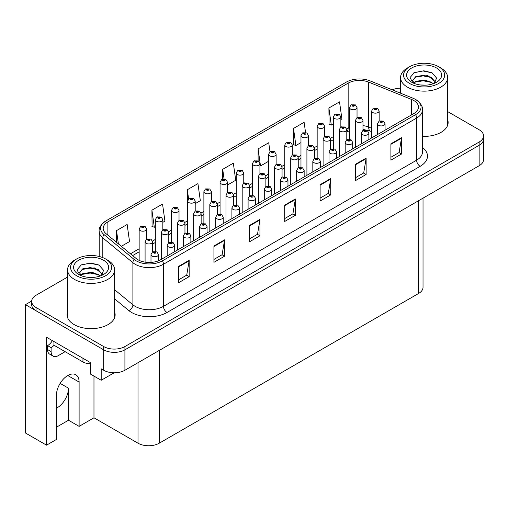 <?xml version="1.0" encoding="UTF-8"?>
<svg xmlns="http://www.w3.org/2000/svg" width="509" height="509" viewBox="0 0 509 509"><rect width="100%" height="100%" fill="white"/><g stroke="black" fill="none" stroke-linecap="round" stroke-linejoin="round"><path stroke-width="0.76" d="M423.024 198.141L423.024 287.324A15.016 8.672 180 0 1 418.627 293.458L159.247 443.205A15.016 8.672 180 0 1 138.009 443.205L93.974 417.787L79.111 426.37L79.111 382.062A16.021 9.251 120 0 0 75.79 374.732A16.021 9.251 120 0 0 67.786 375.527A16.021 9.251 120 0 0 56.454 395.143L56.454 439.445L46.548 445.171L25.45 432.994L25.45 304.656L103.677 349.817A15.016 8.672 0 0 0 124.915 349.817L479.154 145.3A15.016 8.672 0 0 0 483.55 139.167A15.016 8.672 0 0 1 479.154 145.3L124.915 349.817A15.016 8.672 0 0 1 103.677 349.817L36.069 310.783A15.016 8.672 0 0 1 31.673 304.656L31.673 301.385A15.016 8.672 0 0 0 36.069 307.512L103.677 346.546A15.016 8.672 0 0 0 124.915 346.546L479.154 142.03A15.016 8.672 0 0 0 483.55 135.897A15.016 8.672 0 0 0 479.154 129.77L447.64 111.573M56.454 408.199A16.021 9.251 120 0 0 57.167 407.811A16.021 9.251 120 0 0 68.492 388.195L60.138 383.372M46.548 445.171L46.548 337.27L90.367 362.567L90.367 374.013L101.196 380.268L101.196 368.821L103.677 370.253A15.016 8.672 0 0 0 124.915 370.253L479.154 165.737A15.016 8.672 0 0 0 483.55 159.603L483.55 135.897M114.143 372.792L101.196 380.268M31.679 301.054L25.45 304.656M93.974 417.787L93.974 376.094M56.454 427.185L68.492 420.237L79.111 426.37M79.111 382.062L68.632 376.017A16.021 9.251 120 0 0 68.6 375.088M68.492 420.237L68.492 388.195M67.582 311.953A24.025 13.87 0 0 0 67.08 314.772A24.025 13.87 0 0 0 74.117 324.577A24.025 13.87 0 0 0 100.305 327.586A24.025 13.87 0 0 0 115.136 314.772A24.025 13.87 0 0 0 114.633 311.953M67.582 315.224A24.025 13.87 0 0 0 67.252 316.407M413.779 100.521A16.021 9.251 180 0 1 418.468 107.062A16.021 9.251 180 0 1 413.779 113.602L160.628 259.755A16.021 9.251 180 0 1 136.177 258.521L106.088 233.714A16.021 9.251 180 0 1 103.193 228.407A16.021 9.251 180 0 1 107.883 221.867L348.156 83.152A16.021 9.251 180 0 1 368.669 82.114L411.635 99.484A16.021 9.251 180 0 1 413.779 100.521M415.599 99.471A18.591 10.734 0 0 0 413.111 98.269L370.145 80.899A18.591 10.734 0 0 0 346.336 82.102L106.063 220.817A18.591 10.734 0 0 0 105.808 220.97A18.591 10.734 0 0 0 103.982 234.566L134.071 259.374A18.591 10.734 0 0 0 162.447 260.805L415.599 114.652A18.591 10.734 0 0 0 415.853 99.624A18.591 10.734 0 0 0 415.599 99.471M178.538 266.417L178.538 282.769L189.157 276.635L189.157 260.29L178.538 266.417M178.538 279.867L186.714 275.146L189.113 260.831A4.002 2.31 -120 0 0 189.157 260.29M186.644 275.184L189.157 276.635M213.933 245.981L213.933 262.332L224.552 256.199L224.552 239.854L213.933 245.981M213.933 259.431L222.109 254.71L224.507 240.394A4.002 2.31 -120 0 0 224.552 239.854M222.039 254.748L224.552 256.199M249.327 225.551L249.327 241.896L259.946 235.769L259.946 219.417L249.327 225.551M249.327 238.995L257.503 234.274L259.902 219.958A4.002 2.31 -120 0 0 259.946 219.417M257.433 234.318L259.946 235.769M390.912 143.805L390.912 160.157L401.531 154.023L401.531 137.678L390.912 143.805M390.912 157.256L399.088 152.535L401.486 138.219A4.002 2.31 -120 0 0 401.531 137.678M399.018 152.573L401.531 154.023M355.517 164.242L355.517 180.593L366.13 174.46L366.13 158.108L355.517 164.242M355.517 177.692L363.693 172.965L366.092 158.655A4.002 2.31 -120 0 0 366.13 158.108M363.623 173.009L366.13 174.46M320.116 184.678L320.116 201.023L330.735 194.896L330.735 178.544L320.116 184.678M320.116 198.122L328.299 193.401L330.697 179.092A4.002 2.31 -120 0 0 330.735 178.544M328.229 193.445L330.735 194.896M284.722 205.114L284.722 221.46L295.341 215.332L295.341 198.981L284.722 205.114M284.722 218.558L292.904 213.837L295.296 199.522A4.002 2.31 -120 0 0 295.341 198.981M292.828 213.882L295.341 215.332M422.47 136.355A24.025 13.87 0 0 0 448.136 122.51A24.025 13.87 0 0 0 447.64 119.698M400.583 88.197A15.016 8.672 0 0 0 392.191 89.813M67.582 277.061L36.069 295.252A15.016 8.672 0 0 0 31.673 301.385M162.835 222.344L164.935 221.129L162.536 204.052L151.917 210.179L152.089 226.429M121.352 246.292L129.54 241.565L127.142 224.488L116.523 230.615L116.523 242.316M269.993 151.765L268.727 142.743L258.108 148.876L258.108 160.844M305.546 132.455L304.121 122.306L293.502 128.44L293.674 144.69M340.852 119.57L341.914 118.953L339.516 101.87L328.897 108.003L329.069 124.253M195.202 203.657L200.33 200.699L197.931 183.615L187.312 189.742L187.484 205.992M227.568 184.971L235.724 180.262L233.326 163.179L222.713 169.312L222.713 179.232M222.713 169.312L224.087 179.104M258.108 148.876L260.5 165.953L268.606 161.277M260.5 165.953L259.934 165.743M293.502 128.44L295.901 145.523L300.972 142.59M295.901 145.523L293.502 144.626M328.897 108.003L331.295 125.087L333.338 123.903M331.295 125.087L328.897 124.19M187.694 206.075L187.312 205.929M187.312 189.742L188.597 198.879M151.917 210.179L154.316 227.262L155.328 226.677M154.316 227.262L151.917 226.365M116.523 230.615L118.381 243.849M114.97 316.407A24.025 13.87 0 0 0 114.633 315.224M447.971 124.145A24.025 13.87 0 0 0 447.64 122.968M357.032 117.687L357.032 107.577A3.754 2.17 180 0 1 354.716 109.581A3.754 2.17 180 0 1 350.625 109.111A3.754 2.17 180 0 1 349.524 107.577L351.019 104.975A2.5 1.508 57.8 0 1 352.355 105.045A1.253 0.725 0 0 0 352.393 106.044A1.253 0.725 0 0 0 354.162 106.044A1.253 0.725 0 0 0 354.162 105.026A1.253 0.725 0 0 0 352.432 105L353.78 105.535L352.922 105.738L352.941 105.318M352.432 105A2.5 1.381 -117.9 0 0 351.261 104.835A2.5 1.381 -117.9 0 0 351.153 104.905M352.909 105.732L352.355 105.045M352.922 105.738L352.909 105.338M379.154 121.104L379.154 110.987A3.754 2.17 180 0 1 376.838 112.992A3.754 2.17 180 0 1 372.747 112.521A3.754 2.17 180 0 1 371.646 110.987L373.142 108.385A2.5 1.508 57.8 0 1 374.478 108.462A1.253 0.725 0 0 0 374.516 109.46A1.253 0.725 0 0 0 376.285 109.46A1.253 0.725 0 0 0 376.285 108.436A1.253 0.725 0 0 0 374.554 108.417L375.903 108.945L375.044 109.149L374.478 108.462M375.063 109.161L375.063 108.735M374.554 108.417A2.5 1.381 -117.9 0 0 373.383 108.245A2.5 1.381 -117.9 0 0 373.275 108.315M375.044 109.149L375.031 108.754M385.065 130.177L385.065 123.763A3.754 2.17 180 0 1 382.749 125.768A3.754 2.17 180 0 1 378.658 125.297A3.754 2.17 180 0 1 377.557 123.763L379.052 121.155A2.5 1.508 57.8 0 1 380.388 121.231A1.253 0.725 0 0 0 380.427 122.23A1.253 0.725 0 0 0 382.195 122.23A1.253 0.725 0 0 0 382.195 121.206A1.253 0.725 0 0 0 380.465 121.187L381.814 121.721L380.955 121.925L380.388 121.231M380.974 121.931L380.974 121.505M380.465 121.187A2.5 1.381 -117.9 0 0 379.294 121.015A2.5 1.381 -117.9 0 0 379.186 121.091M380.942 121.912L380.942 121.524M340.852 127.027L340.852 116.924A3.754 2.17 180 0 1 338.53 118.921A3.754 2.17 180 0 1 334.438 118.451A3.754 2.17 180 0 1 333.338 116.924L334.839 114.315A2.5 1.508 57.8 0 1 336.169 114.391A1.253 0.725 0 0 0 336.207 115.39A1.253 0.725 0 0 0 337.982 115.39A1.253 0.725 0 0 0 337.982 114.366A1.253 0.725 0 0 0 336.252 114.347L337.594 114.875L336.742 115.079L336.169 114.391M336.754 115.091L336.754 114.665M336.252 114.347A2.5 1.381 -117.9 0 0 335.081 114.175A2.5 1.381 -117.9 0 0 334.967 114.245M336.742 115.079L336.723 114.684M324.666 136.374L324.666 126.264A3.754 2.17 180 0 1 322.35 128.268A3.754 2.17 180 0 1 318.259 127.797A3.754 2.17 180 0 1 317.158 126.264L318.653 123.655A2.5 1.508 57.8 0 1 319.989 123.732A1.253 0.725 0 0 0 320.027 124.73A1.253 0.725 0 0 0 321.796 124.73A1.253 0.725 0 0 0 321.796 123.706A1.253 0.725 0 0 0 320.066 123.687L321.414 124.221L320.555 124.425L319.989 123.732M320.575 124.431L320.575 124.005M320.066 123.687A2.5 1.381 -117.9 0 0 318.895 123.522A2.5 1.381 -117.9 0 0 318.787 123.592M320.555 124.425L320.543 124.024M308.486 145.714L308.486 135.604A3.754 2.17 180 0 1 306.163 137.608A3.754 2.17 180 0 1 302.072 137.137A3.754 2.17 180 0 1 300.972 135.604L302.473 133.002A2.5 1.508 57.8 0 1 303.809 133.078A1.253 0.725 0 0 0 303.841 134.077A1.253 0.725 0 0 0 305.616 134.077A1.253 0.725 0 0 0 305.616 133.053A1.253 0.725 0 0 0 303.886 133.034L305.082 133.358L304.376 133.765L304.388 133.352M303.886 133.034A2.5 1.381 -117.9 0 0 302.715 132.862A2.5 1.381 -117.9 0 0 302.601 132.932M304.363 133.759L303.809 133.078M304.376 133.765L304.363 133.371M292.3 155.06L292.3 144.95A3.754 2.17 180 0 1 289.984 146.955A3.754 2.17 180 0 1 285.893 146.484A3.754 2.17 180 0 1 284.792 144.95L286.287 142.342A2.5 1.508 57.8 0 1 287.623 142.418A1.253 0.725 0 0 0 287.661 143.417A1.253 0.725 0 0 0 289.43 143.417A1.253 0.725 0 0 0 289.43 142.393A1.253 0.725 0 0 0 287.7 142.374L289.048 142.908L288.189 143.112L287.623 142.418M288.209 143.118L288.209 142.692M287.7 142.374A2.5 1.381 -117.9 0 0 286.529 142.202A2.5 1.381 -117.9 0 0 286.421 142.278M288.177 143.099L288.177 142.711M362.974 130.444L362.974 120.334A3.754 2.17 180 0 1 360.652 122.338A3.754 2.17 180 0 1 356.561 121.867A3.754 2.17 180 0 1 355.46 120.334L356.962 117.725A2.5 1.508 57.8 0 1 358.291 117.802A1.253 0.725 0 0 0 358.33 118.801A1.253 0.725 0 0 0 360.105 118.801A1.253 0.725 0 0 0 360.105 117.776A1.253 0.725 0 0 0 358.374 117.757L359.717 118.292L358.864 118.495L358.877 118.075M358.374 117.757A2.5 1.381 -117.9 0 0 357.203 117.585A2.5 1.381 -117.9 0 0 357.089 117.662M358.845 118.482L358.291 117.802M358.864 118.495L358.845 118.094M346.788 139.79L346.788 129.674A3.754 2.17 180 0 1 344.472 131.678A3.754 2.17 180 0 1 340.381 131.207A3.754 2.17 180 0 1 339.28 129.674L340.776 127.072A2.5 1.508 57.8 0 1 342.112 127.142A1.253 0.725 0 0 0 342.15 128.141A1.253 0.725 0 0 0 343.919 128.141A1.253 0.725 0 0 0 343.919 127.123A1.253 0.725 0 0 0 342.188 127.097L343.537 127.632L342.678 127.835L342.112 127.142M342.697 127.848L342.697 127.422M342.188 127.097A2.5 1.381 -117.9 0 0 341.017 126.932A2.5 1.381 -117.9 0 0 340.909 127.002M342.665 127.829L342.665 127.435M330.608 149.131L330.608 139.021A3.754 2.17 180 0 1 328.286 141.025A3.754 2.17 180 0 1 324.195 140.554A3.754 2.17 180 0 1 323.094 139.021L324.596 136.412A2.5 1.508 57.8 0 1 325.925 136.488A1.253 0.725 0 0 0 325.964 137.487A1.253 0.725 0 0 0 327.739 137.487A1.253 0.725 0 0 0 327.739 136.463A1.253 0.725 0 0 0 326.008 136.444L327.351 136.978L326.498 137.182L325.925 136.488M326.511 137.188L326.511 136.762M326.008 136.444A2.5 1.381 -117.9 0 0 324.837 136.272A2.5 1.381 -117.9 0 0 324.723 136.348M326.498 137.182L326.479 136.781M314.422 158.477L314.422 148.361A3.754 2.17 180 0 1 312.106 150.365A3.754 2.17 180 0 1 308.015 149.894A3.754 2.17 180 0 1 306.914 148.361L308.409 145.759A2.5 1.508 57.8 0 1 309.746 145.828A1.253 0.725 0 0 0 309.784 146.827A1.253 0.725 0 0 0 311.553 146.827A1.253 0.725 0 0 0 311.553 145.809A1.253 0.725 0 0 0 309.822 145.784L311.171 146.318L310.312 146.522L309.746 145.828M310.331 146.535L310.331 146.108M309.822 145.784A2.5 1.381 -117.9 0 0 308.651 145.619A2.5 1.381 -117.9 0 0 308.543 145.689M310.312 146.522L310.299 146.121M368.885 139.523L368.885 133.103A3.754 2.17 180 0 1 366.563 135.108A3.754 2.17 180 0 1 362.472 134.637A3.754 2.17 180 0 1 361.371 133.103L362.872 130.501A2.5 1.508 57.8 0 1 364.202 130.571A1.253 0.725 0 0 0 364.24 131.57A1.253 0.725 0 0 0 366.016 131.57A1.253 0.725 0 0 0 366.016 130.552A1.253 0.725 0 0 0 364.285 130.527L365.627 131.061L364.775 131.265L364.202 130.571M364.788 131.277L364.788 130.851M364.285 130.527A2.5 1.381 -117.9 0 0 363.114 130.361A2.5 1.381 -117.9 0 0 363 130.431M364.775 131.265L364.762 130.864M352.699 148.863L352.699 142.45A3.754 2.17 180 0 1 350.383 144.454A3.754 2.17 180 0 1 346.292 143.983A3.754 2.17 180 0 1 345.191 142.45L346.686 139.841A2.5 1.508 57.8 0 1 348.022 139.918A1.253 0.725 0 0 0 348.061 140.917A1.253 0.725 0 0 0 349.829 140.917A1.253 0.725 0 0 0 349.829 139.892A1.253 0.725 0 0 0 348.099 139.873L349.448 140.408L348.589 140.611L348.608 140.191M348.099 139.873A2.5 1.381 -117.9 0 0 346.928 139.701A2.5 1.381 -117.9 0 0 346.82 139.778M348.576 140.599L348.022 139.918M348.589 140.611L348.576 140.21M336.519 158.21L336.519 151.79A3.754 2.17 180 0 1 334.197 153.794A3.754 2.17 180 0 1 330.106 153.324A3.754 2.17 180 0 1 329.005 151.79L330.506 149.188A2.5 1.508 57.8 0 1 331.843 149.258A1.253 0.725 0 0 0 331.874 150.257A1.253 0.725 0 0 0 333.649 150.257A1.253 0.725 0 0 0 333.649 149.239A1.253 0.725 0 0 0 331.919 149.213L333.261 149.748L332.409 149.951L331.843 149.258M331.919 149.213A2.5 1.381 -117.9 0 0 330.748 149.048A2.5 1.381 -117.9 0 0 330.634 149.118M332.396 149.945L332.396 149.551L332.409 149.951M320.333 167.55L320.333 161.137A3.754 2.17 180 0 1 318.017 163.134A3.754 2.17 180 0 1 313.926 162.67A3.754 2.17 180 0 1 312.825 161.137L314.32 158.528A2.5 1.508 57.8 0 1 315.656 158.604A1.253 0.725 0 0 0 315.695 159.603A1.253 0.725 0 0 0 317.463 159.603A1.253 0.725 0 0 0 317.463 158.579A1.253 0.725 0 0 0 315.733 158.56L317.082 159.094L316.223 159.298L315.656 158.604M316.242 159.304L316.242 158.878M315.733 158.56A2.5 1.381 -117.9 0 0 314.562 158.388A2.5 1.381 -117.9 0 0 314.454 158.458M316.223 159.298L316.21 158.897M426.389 85.13L420.23 84.965M421.974 85.143L424.621 85.213M433.617 83.597L425.18 80.04L415.974 81.275L413.664 82.903M433.363 83.692L430.862 82.025L423.202 80.231L415.675 81.752M435.545 82.032L427.884 75.663L415.968 76.363L412.602 80.454L414.269 83.47M412.602 80.607L415.974 76.694L423.24 75.319L430.932 77.152L435.488 82.102M413.823 83.069L415.796 81.688M440.749 67.951L438.624 66.724A20.525 11.847 180 0 1 438.624 83.482A20.525 11.847 180 0 1 409.599 83.482A20.525 11.847 180 0 1 409.599 66.724A20.525 11.847 180 0 1 438.624 66.724L440.749 67.951A23.529 13.584 180 0 1 447.64 77.553A23.529 13.584 180 0 1 440.749 87.16A23.529 13.584 180 0 1 407.474 87.16A23.529 13.584 180 0 1 400.583 77.553A23.529 13.584 180 0 1 407.474 67.951L409.599 66.724M411.724 67.951A17.522 10.116 180 0 1 436.499 67.951A17.522 10.116 180 0 1 436.499 82.254A17.522 10.116 180 0 1 411.724 82.254A17.522 10.116 180 0 1 411.724 67.951M434.292 83.336L436.62 78.074L431.925 72.755L423.825 70.783L414.32 72.615L410.019 77.578L412.92 82.884M431.747 77.603L423.144 75.879L414.969 77.253M432.141 72.87L423.049 70.974L414.11 72.723M431.727 82.496L423.17 80.785L414.956 82.165M93.382 277.386L87.224 277.22M88.973 277.399L91.62 277.469M100.617 275.853L92.18 272.296L82.967 273.53L80.664 275.159M100.362 275.948L97.862 274.281L90.201 272.487L82.668 274.007M102.544 274.294L94.884 267.919L82.967 268.625L79.595 272.709L81.262 275.725M79.601 272.862L82.77 269.051L90.239 267.581L97.932 269.407L102.487 274.364M80.823 275.324L82.789 273.944M107.743 260.207L105.624 258.979A20.525 11.847 180 0 1 105.624 275.738A20.525 11.847 180 0 1 76.598 275.738A20.525 11.847 180 0 1 76.598 258.979A20.525 11.847 180 0 1 105.624 258.979L107.743 260.207A23.529 13.584 180 0 1 114.633 269.808A23.529 13.584 180 0 1 107.743 279.416A23.529 13.584 180 0 1 74.473 279.416A23.529 13.584 180 0 1 67.582 269.808A23.529 13.584 180 0 1 74.473 260.207L76.598 258.979M78.723 260.207A17.522 10.116 180 0 1 103.499 260.207A17.522 10.116 180 0 1 103.499 274.51A17.522 10.116 180 0 1 78.723 274.51A17.522 10.116 180 0 1 78.723 260.207M101.285 275.592L103.62 270.33L98.924 265.011L90.818 263.038L81.319 264.871L77.018 269.84L79.919 275.14M98.746 269.859L90.138 268.141L81.962 269.509M99.14 265.125L90.042 263.229L81.103 264.979M98.727 274.758L90.169 273.047L81.955 274.421M65.127 351.674L58.191 355.683A10.015 5.777 -60 0 1 53.184 356.179A10.015 5.777 -60 0 1 51.11 351.598L51.11 347.672L47.572 345.63A10.015 5.777 120 0 0 52.395 340.648M54.024 345.267A10.015 5.777 -60 0 1 51.11 347.672M53.184 356.179L49.647 354.137A10.015 5.777 -60 0 1 47.572 349.549L47.572 345.63M82.967 358.298L82.967 361.975A10.015 5.777 0 0 0 90.367 363.668M53.941 341.539L53.941 345.217L82.967 361.975M276.12 164.401L276.12 154.291A3.754 2.17 180 0 1 273.797 156.295A3.754 2.17 180 0 1 269.706 155.824A3.754 2.17 180 0 1 268.606 154.291L270.107 151.688A2.5 1.508 57.8 0 1 271.443 151.758A1.253 0.725 0 0 0 271.475 152.757A1.253 0.725 0 0 0 273.25 152.757A1.253 0.725 0 0 0 273.25 151.739A1.253 0.725 0 0 0 271.52 151.714L272.862 152.248L272.01 152.452L271.443 151.758M272.022 152.465L272.022 152.038M271.52 151.714A2.5 1.381 -117.9 0 0 270.349 151.548A2.5 1.381 -117.9 0 0 270.234 151.618M272.01 152.452L271.997 152.051M259.934 173.747L259.934 163.637A3.754 2.17 180 0 1 257.618 165.641A3.754 2.17 180 0 1 253.527 165.171A3.754 2.17 180 0 1 252.426 163.637L253.921 161.029A2.5 1.508 57.8 0 1 255.257 161.105A1.253 0.725 0 0 0 255.295 162.104A1.253 0.725 0 0 0 257.064 162.104A1.253 0.725 0 0 0 257.064 161.079A1.253 0.725 0 0 0 255.333 161.06L256.682 161.595L255.823 161.798L255.842 161.378M255.333 161.06A2.5 1.381 -117.9 0 0 254.163 160.889A2.5 1.381 -117.9 0 0 254.055 160.965M255.811 161.786L255.257 161.105M255.823 161.798L255.811 161.398M243.754 183.087L243.754 172.977A3.754 2.17 180 0 1 241.431 174.981A3.754 2.17 180 0 1 237.34 174.511A3.754 2.17 180 0 1 236.246 172.977L237.741 170.375A2.5 1.508 57.8 0 1 239.077 170.445A1.253 0.725 0 0 0 239.115 171.444A1.253 0.725 0 0 0 240.884 171.444A1.253 0.725 0 0 0 240.884 170.426A1.253 0.725 0 0 0 239.154 170.4L240.496 170.935L239.644 171.139L239.077 170.445M239.154 170.4A2.5 1.381 -117.9 0 0 237.983 170.235A2.5 1.381 -117.9 0 0 237.868 170.305M239.631 171.132L239.631 170.738L239.644 171.139M298.242 167.817L298.242 157.707A3.754 2.17 180 0 1 295.92 159.705A3.754 2.17 180 0 1 291.829 159.241A3.754 2.17 180 0 1 290.728 157.707L292.23 155.099A2.5 1.508 57.8 0 1 293.566 155.175A1.253 0.725 0 0 0 293.598 156.174A1.253 0.725 0 0 0 295.373 156.174A1.253 0.725 0 0 0 295.373 155.15A1.253 0.725 0 0 0 293.642 155.13L294.838 155.455L294.132 155.869L294.145 155.449M293.642 155.13A2.5 1.381 -117.9 0 0 292.471 154.959A2.5 1.381 -117.9 0 0 292.357 155.029M294.119 155.856L293.566 155.175M294.132 155.869L294.119 155.468M282.056 177.164L282.056 167.047A3.754 2.17 180 0 1 279.74 169.052A3.754 2.17 180 0 1 275.649 168.581A3.754 2.17 180 0 1 274.548 167.047L276.043 164.445A2.5 1.508 57.8 0 1 277.38 164.515A1.253 0.725 0 0 0 277.418 165.514A1.253 0.725 0 0 0 279.187 165.514A1.253 0.725 0 0 0 279.187 164.496A1.253 0.725 0 0 0 277.456 164.471L278.805 165.005L277.946 165.209L277.38 164.515M277.965 165.221L277.965 164.795M277.456 164.471A2.5 1.381 -117.9 0 0 276.285 164.305A2.5 1.381 -117.9 0 0 276.177 164.375M277.946 165.209L277.933 164.808M265.876 186.504L265.876 176.394A3.754 2.17 180 0 1 263.554 178.392A3.754 2.17 180 0 1 259.463 177.927A3.754 2.17 180 0 1 258.368 176.394L259.864 173.785A2.5 1.508 57.8 0 1 261.2 173.862A1.253 0.725 0 0 0 261.232 174.861A1.253 0.725 0 0 0 263.007 174.861A1.253 0.725 0 0 0 263.007 173.836A1.253 0.725 0 0 0 261.276 173.817L262.619 174.345L261.766 174.555L261.2 173.862M261.779 174.562L261.779 174.135M261.276 173.817A2.5 1.381 -117.9 0 0 260.105 173.645A2.5 1.381 -117.9 0 0 259.991 173.715M261.766 174.555L261.753 174.154M249.69 195.844L249.69 185.734A3.754 2.17 180 0 1 247.374 187.738A3.754 2.17 180 0 1 243.283 187.267A3.754 2.17 180 0 1 242.182 185.734L243.677 183.132A2.5 1.508 57.8 0 1 245.014 183.202A1.253 0.725 0 0 0 245.052 184.201A1.253 0.725 0 0 0 246.82 184.201A1.253 0.725 0 0 0 246.82 183.183A1.253 0.725 0 0 0 245.09 183.157L246.439 183.692L245.58 183.895L245.599 183.475M245.09 183.157A2.5 1.381 -117.9 0 0 243.919 182.992A2.5 1.381 -117.9 0 0 243.811 183.062M245.567 183.889L245.014 183.202M245.58 183.895L245.567 183.494M304.153 176.89L304.153 170.477A3.754 2.17 180 0 1 301.831 172.481A3.754 2.17 180 0 1 297.74 172.01A3.754 2.17 180 0 1 296.645 170.477L298.14 167.875A2.5 1.508 57.8 0 1 299.477 167.945A1.253 0.725 0 0 0 299.515 168.943A1.253 0.725 0 0 0 301.283 168.943A1.253 0.725 0 0 0 301.283 167.925A1.253 0.725 0 0 0 299.553 167.9L300.895 168.434L300.043 168.638L300.055 168.218M299.553 167.9A2.5 1.381 -117.9 0 0 298.382 167.735A2.5 1.381 -117.9 0 0 298.268 167.805M300.03 168.632L299.477 167.945M300.043 168.638L300.03 168.237M287.967 186.237L287.967 179.823A3.754 2.17 180 0 1 285.651 181.821A3.754 2.17 180 0 1 281.56 181.357A3.754 2.17 180 0 1 280.459 179.823L281.954 177.215A2.5 1.508 57.8 0 1 283.29 177.291A1.253 0.725 0 0 0 283.328 178.29A1.253 0.725 0 0 0 285.097 178.29A1.253 0.725 0 0 0 285.097 177.266A1.253 0.725 0 0 0 283.367 177.247L284.716 177.775L283.857 177.985L283.876 177.565M283.367 177.247A2.5 1.381 -117.9 0 0 282.196 177.075A2.5 1.381 -117.9 0 0 282.088 177.145M283.844 177.972L283.29 177.291M283.857 177.985L283.844 177.584M271.787 195.577L271.787 189.163A3.754 2.17 180 0 1 269.465 191.168A3.754 2.17 180 0 1 265.374 190.697A3.754 2.17 180 0 1 264.279 189.163L265.774 186.561A2.5 1.508 57.8 0 1 267.11 186.631A1.253 0.725 0 0 0 267.149 187.63A1.253 0.725 0 0 0 268.917 187.63A1.253 0.725 0 0 0 268.917 186.612A1.253 0.725 0 0 0 267.187 186.587L268.529 187.121L267.677 187.325L267.11 186.631M267.689 187.331L267.689 186.905M267.187 186.587A2.5 1.381 -117.9 0 0 266.016 186.421A2.5 1.381 -117.9 0 0 265.902 186.491M267.677 187.325L267.664 186.924M255.601 204.923L255.601 198.51A3.754 2.17 180 0 1 253.285 200.508A3.754 2.17 180 0 1 249.194 200.037A3.754 2.17 180 0 1 248.093 198.51L249.588 195.901A2.5 1.508 57.8 0 1 250.924 195.978A1.253 0.725 0 0 0 250.962 196.977A1.253 0.725 0 0 0 252.731 196.977A1.253 0.725 0 0 0 252.731 195.952A1.253 0.725 0 0 0 251.001 195.933L252.203 196.258L251.497 196.665L251.51 196.251M251.001 195.933A2.5 1.381 -117.9 0 0 249.83 195.761A2.5 1.381 -117.9 0 0 249.722 195.831M251.478 196.659L250.924 195.978M251.497 196.665L251.478 196.27M227.568 192.434L227.568 182.324A3.754 2.17 180 0 1 225.252 184.328A3.754 2.17 180 0 1 221.161 183.857A3.754 2.17 180 0 1 220.06 182.324L221.555 179.715A2.5 1.508 57.8 0 1 222.891 179.792A1.253 0.725 0 0 0 222.929 180.79A1.253 0.725 0 0 0 224.698 180.79A1.253 0.725 0 0 0 224.698 179.766A1.253 0.725 0 0 0 222.967 179.747L224.316 180.281L223.457 180.485L222.891 179.792M223.476 180.491L223.476 180.065M222.967 179.747A2.5 1.381 -117.9 0 0 221.797 179.575A2.5 1.381 -117.9 0 0 221.689 179.652M223.457 180.485L223.445 180.084M211.388 201.774L211.388 191.664A3.754 2.17 180 0 1 209.065 193.668A3.754 2.17 180 0 1 204.974 193.197A3.754 2.17 180 0 1 203.88 191.664L205.375 189.062A2.5 1.508 57.8 0 1 206.711 189.132A1.253 0.725 0 0 0 206.749 190.131A1.253 0.725 0 0 0 208.518 190.131A1.253 0.725 0 0 0 208.518 189.113A1.253 0.725 0 0 0 206.788 189.087L207.984 189.418L207.278 189.825L207.29 189.412M206.788 189.087A2.5 1.381 -117.9 0 0 205.617 188.922A2.5 1.381 -117.9 0 0 205.502 188.992M207.265 189.819L206.711 189.132M207.278 189.825L207.265 189.424M195.202 211.12L195.202 201.01A3.754 2.17 180 0 1 192.886 203.008A3.754 2.17 180 0 1 188.794 202.544A3.754 2.17 180 0 1 187.694 201.01L189.189 198.402A2.5 1.508 57.8 0 1 190.525 198.478A1.253 0.725 0 0 0 190.563 199.477A1.253 0.725 0 0 0 192.332 199.477A1.253 0.725 0 0 0 192.332 198.453A1.253 0.725 0 0 0 190.601 198.434L191.95 198.968L191.098 199.172L191.11 198.752M190.601 198.434A2.5 1.381 -117.9 0 0 189.431 198.262A2.5 1.381 -117.9 0 0 189.323 198.332M191.079 199.159L190.525 198.478M191.098 199.172L191.079 198.771M179.022 220.461L179.022 210.351A3.754 2.17 180 0 1 176.699 212.355A3.754 2.17 180 0 1 172.608 211.884A3.754 2.17 180 0 1 171.514 210.351L173.009 207.748A2.5 1.508 57.8 0 1 174.345 207.818A1.253 0.725 0 0 0 174.383 208.817A1.253 0.725 0 0 0 176.152 208.817A1.253 0.725 0 0 0 176.152 207.799A1.253 0.725 0 0 0 174.422 207.774L175.764 208.308L174.911 208.512L174.345 207.818M174.931 208.518L174.931 208.092M174.422 207.774A2.5 1.381 -117.9 0 0 173.251 207.608A2.5 1.381 -117.9 0 0 173.136 207.678M174.911 208.512L174.899 208.111M162.835 229.807L162.835 219.697A3.754 2.17 180 0 1 160.52 221.695A3.754 2.17 180 0 1 156.428 221.23A3.754 2.17 180 0 1 155.328 219.697L156.823 217.088A2.5 1.508 57.8 0 1 158.159 217.165A1.253 0.725 0 0 0 158.197 218.164A1.253 0.725 0 0 0 159.966 218.164A1.253 0.725 0 0 0 159.966 217.139A1.253 0.725 0 0 0 158.235 217.12L159.584 217.648L158.732 217.858L158.744 217.438M158.235 217.12A2.5 1.381 -117.9 0 0 157.065 216.949A2.5 1.381 -117.9 0 0 156.957 217.019M158.713 217.846L158.159 217.165M158.732 217.858L158.713 217.458M146.656 239.147L146.656 229.037A3.754 2.17 180 0 1 144.34 231.041A3.754 2.17 180 0 1 140.242 230.571A3.754 2.17 180 0 1 139.148 229.037L140.643 226.435A2.5 1.508 57.8 0 1 141.979 226.505A1.253 0.725 0 0 0 142.017 227.504A1.253 0.725 0 0 0 143.786 227.504A1.253 0.725 0 0 0 143.786 226.486A1.253 0.725 0 0 0 142.056 226.46L143.398 226.995L142.545 227.199L142.565 226.779M142.056 226.46A2.5 1.381 -117.9 0 0 140.885 226.295A2.5 1.381 -117.9 0 0 140.777 226.365M142.533 227.192L141.979 226.505M142.545 227.199L142.533 226.798M233.51 205.191L233.51 195.081A3.754 2.17 180 0 1 231.188 197.078A3.754 2.17 180 0 1 227.097 196.614A3.754 2.17 180 0 1 226.002 195.081L227.498 192.472A2.5 1.508 57.8 0 1 228.834 192.548A1.253 0.725 0 0 0 228.872 193.547A1.253 0.725 0 0 0 230.641 193.547A1.253 0.725 0 0 0 230.641 192.523A1.253 0.725 0 0 0 228.91 192.504L230.253 193.032L229.4 193.242L228.834 192.548M229.413 193.248L229.413 192.822M228.91 192.504A2.5 1.381 -117.9 0 0 227.739 192.332A2.5 1.381 -117.9 0 0 227.625 192.402M229.4 193.242L229.387 192.841M217.324 214.531L217.324 204.421A3.754 2.17 180 0 1 215.008 206.425A3.754 2.17 180 0 1 210.917 205.954A3.754 2.17 180 0 1 209.816 204.421L211.311 201.819A2.5 1.508 57.8 0 1 212.647 201.888A1.253 0.725 0 0 0 212.686 202.887A1.253 0.725 0 0 0 214.454 202.887A1.253 0.725 0 0 0 214.454 201.869A1.253 0.725 0 0 0 212.724 201.844L214.073 202.378L213.214 202.582L212.647 201.888M213.233 202.588L213.233 202.162M212.724 201.844A2.5 1.381 -117.9 0 0 211.553 201.679A2.5 1.381 -117.9 0 0 211.445 201.749M213.214 202.582L213.201 202.181M201.144 223.877L201.144 213.767A3.754 2.17 180 0 1 198.822 215.765A3.754 2.17 180 0 1 194.731 215.294A3.754 2.17 180 0 1 193.636 213.767L195.132 211.159A2.5 1.508 57.8 0 1 196.468 211.235A1.253 0.725 0 0 0 196.506 212.234A1.253 0.725 0 0 0 198.275 212.234A1.253 0.725 0 0 0 198.275 211.21A1.253 0.725 0 0 0 196.544 211.19L197.74 211.515L197.034 211.922L197.047 211.509M196.544 211.19A2.5 1.381 -117.9 0 0 195.373 211.019A2.5 1.381 -117.9 0 0 195.259 211.089M197.021 211.916L196.468 211.235M197.034 211.922L197.021 211.528M184.958 233.217L184.958 223.107A3.754 2.17 180 0 1 182.642 225.112A3.754 2.17 180 0 1 178.551 224.641A3.754 2.17 180 0 1 177.45 223.107L178.945 220.499A2.5 1.508 57.8 0 1 180.281 220.575A1.253 0.725 0 0 0 180.32 221.574A1.253 0.725 0 0 0 182.088 221.574A1.253 0.725 0 0 0 182.088 220.556A1.253 0.725 0 0 0 180.358 220.531L181.707 221.065L180.854 221.269L180.281 220.575M180.867 221.275L180.867 220.849M180.358 220.531A2.5 1.381 -117.9 0 0 179.187 220.365A2.5 1.381 -117.9 0 0 179.079 220.435M180.835 221.262L180.835 220.868M168.778 242.564L168.778 232.448A3.754 2.17 180 0 1 166.456 234.452A3.754 2.17 180 0 1 162.365 233.981A3.754 2.17 180 0 1 161.27 232.448L162.765 229.845A2.5 1.508 57.8 0 1 164.102 229.922A1.253 0.725 0 0 0 164.14 230.921A1.253 0.725 0 0 0 165.909 230.921A1.253 0.725 0 0 0 165.909 229.896A1.253 0.725 0 0 0 164.178 229.877L165.52 230.405L164.668 230.609L164.102 229.922M164.687 230.622L164.687 230.195M164.178 229.877A2.5 1.381 -117.9 0 0 163.007 229.705A2.5 1.381 -117.9 0 0 162.899 229.775M164.668 230.609L164.655 230.214M152.592 251.904L152.592 241.794A3.754 2.17 180 0 1 150.276 243.798A3.754 2.17 180 0 1 146.185 243.327A3.754 2.17 180 0 1 145.084 241.794L146.579 239.185A2.5 1.508 57.8 0 1 147.915 239.262A1.253 0.725 0 0 0 147.954 240.261A1.253 0.725 0 0 0 149.722 240.261A1.253 0.725 0 0 0 149.722 239.236A1.253 0.725 0 0 0 147.992 239.217L149.341 239.752L148.488 239.955L148.501 239.535M147.992 239.217A2.5 1.381 -117.9 0 0 146.821 239.052A2.5 1.381 -117.9 0 0 146.713 239.122M148.469 239.943L147.915 239.262M148.488 239.955L148.469 239.554M239.421 214.264L239.421 207.85A3.754 2.17 180 0 1 237.099 209.854A3.754 2.17 180 0 1 233.007 209.384A3.754 2.17 180 0 1 231.913 207.85L233.408 205.242A2.5 1.508 57.8 0 1 234.744 205.318A1.253 0.725 0 0 0 234.783 206.317A1.253 0.725 0 0 0 236.551 206.317A1.253 0.725 0 0 0 236.551 205.299A1.253 0.725 0 0 0 234.821 205.273L236.163 205.808L235.311 206.011L235.33 205.591M234.821 205.273A2.5 1.381 -117.9 0 0 233.65 205.108A2.5 1.381 -117.9 0 0 233.536 205.178M235.298 206.005L234.744 205.318M235.311 206.011L235.298 205.611M223.235 223.61L223.235 217.19A3.754 2.17 180 0 1 220.919 219.194A3.754 2.17 180 0 1 216.828 218.724A3.754 2.17 180 0 1 215.727 217.19L217.222 214.588A2.5 1.508 57.8 0 1 218.558 214.664A1.253 0.725 0 0 0 218.596 215.663A1.253 0.725 0 0 0 220.365 215.663A1.253 0.725 0 0 0 220.365 214.639A1.253 0.725 0 0 0 218.635 214.62L219.983 215.148L219.131 215.352L218.558 214.664M219.144 215.364L219.144 214.938M218.635 214.62A2.5 1.381 -117.9 0 0 217.464 214.448A2.5 1.381 -117.9 0 0 217.356 214.518M219.131 215.352L219.112 214.957M207.055 232.95L207.055 226.537A3.754 2.17 180 0 1 204.739 228.541A3.754 2.17 180 0 1 200.641 228.07A3.754 2.17 180 0 1 199.547 226.537L201.042 223.928A2.5 1.508 57.8 0 1 202.378 224.005A1.253 0.725 0 0 0 202.417 225.003A1.253 0.725 0 0 0 204.185 225.003A1.253 0.725 0 0 0 204.185 223.979A1.253 0.725 0 0 0 202.455 223.96L203.797 224.494L202.945 224.698L202.378 224.005M202.964 224.704L202.964 224.278M202.455 223.96A2.5 1.381 -117.9 0 0 201.284 223.795A2.5 1.381 -117.9 0 0 201.176 223.865M202.945 224.698L202.932 224.297M190.869 242.297L190.869 235.877A3.754 2.17 180 0 1 188.553 237.881A3.754 2.17 180 0 1 184.462 237.41A3.754 2.17 180 0 1 183.361 235.877L184.862 233.275A2.5 1.508 57.8 0 1 186.192 233.351A1.253 0.725 0 0 0 186.23 234.35A1.253 0.725 0 0 0 187.999 234.35A1.253 0.725 0 0 0 187.999 233.326A1.253 0.725 0 0 0 186.269 233.307L187.471 233.631L186.765 234.038L186.778 233.625M186.269 233.307A2.5 1.381 -117.9 0 0 185.098 233.135A2.5 1.381 -117.9 0 0 184.99 233.205M186.746 234.032L186.192 233.351M186.765 234.038L186.746 233.644M174.689 251.637L174.689 245.223A3.754 2.17 180 0 1 172.373 247.228A3.754 2.17 180 0 1 168.275 246.757A3.754 2.17 180 0 1 167.181 245.223L168.676 242.615A2.5 1.508 57.8 0 1 170.012 242.691A1.253 0.725 0 0 0 170.051 243.69A1.253 0.725 0 0 0 171.819 243.69A1.253 0.725 0 0 0 171.819 242.666A1.253 0.725 0 0 0 170.089 242.647L171.431 243.181L170.579 243.385L170.012 242.691M170.598 243.391L170.598 242.965M170.089 242.647A2.5 1.381 -117.9 0 0 168.918 242.475A2.5 1.381 -117.9 0 0 168.81 242.551M170.566 243.372L170.566 242.984M158.503 260.786L158.503 254.564A3.754 2.17 180 0 1 156.187 256.568A3.754 2.17 180 0 1 152.096 256.097A3.754 2.17 180 0 1 150.995 254.564L152.496 251.961A2.5 1.508 57.8 0 1 153.826 252.031A1.253 0.725 0 0 0 153.864 253.03A1.253 0.725 0 0 0 155.633 253.03A1.253 0.725 0 0 0 155.633 252.012A1.253 0.725 0 0 0 153.903 251.987L155.251 252.521L154.399 252.725L153.826 252.031M154.412 252.738L154.412 252.311M153.903 251.987A2.5 1.381 -117.9 0 0 152.732 251.821A2.5 1.381 -117.9 0 0 152.624 251.891M154.399 252.725L154.38 252.324M479.154 165.737L479.154 142.03M124.915 370.253L124.915 346.546M103.677 370.253L103.677 346.546M159.247 443.205L159.247 350.427M418.627 293.458L418.627 200.68M138.009 443.205L138.009 362.688M422.47 147.438A25.03 14.449 180 0 1 420.148 166.328L166.997 312.481A5.007 2.889 60 0 1 163.459 306.348L416.61 160.195A20.023 11.561 0 0 0 422.47 152.019L422.47 109.925A20.023 11.561 180 0 1 416.61 118.094A5.007 2.889 -120 0 0 415.599 114.652M166.997 312.481A25.03 14.449 180 0 1 131.602 312.481A25.03 14.449 180 0 1 128.796 310.554L114.633 298.872M134.071 259.374A5.007 3.347 129.5 0 0 132.9 262.708L132.9 304.808A20.023 11.561 0 0 0 135.139 306.348A20.023 11.561 0 0 0 163.459 306.348L163.459 264.254A20.023 11.561 180 0 1 132.9 262.708L102.812 237.9A20.023 11.561 180 0 1 99.191 231.271L99.191 256.466M103.982 234.566A5.007 3.347 129.5 0 0 102.812 237.9L102.812 257.624M162.447 260.805A5.007 2.889 60 0 1 163.459 264.254L416.61 118.094L416.61 160.195A5.007 2.889 60 0 0 420.148 166.328M36.069 307.512L36.069 310.783M114.633 289.748L132.9 304.808A5.007 3.347 -50.5 0 1 128.796 310.554M107.883 221.867L107.883 235.196M411.635 99.484L411.635 114.837M368.669 82.114L368.669 127.072A16.021 9.251 0 0 0 362.974 125.628M371.646 128.281L368.669 127.072A9.009 4.218 -68 0 0 370.457 131.169L362.974 129.388M349.524 127.403A16.021 9.251 0 0 0 348.156 128.109L346.699 128.949M348.156 83.152L348.156 128.109A9.009 5.205 60 0 1 346.788 131.876M333.338 136.66L330.513 138.295M317.158 146.007L314.333 147.635M300.972 155.347L298.147 156.982M284.792 164.693L281.967 166.322M268.606 174.033L265.781 175.669M252.426 183.38L249.601 185.009M236.246 192.72L233.415 194.355M220.06 202.067L217.235 203.695M203.88 211.407L201.049 213.042M187.694 220.753L184.869 222.382M171.514 230.093L168.683 231.729M155.328 239.44L152.503 241.069M139.148 248.78L130.45 253.8M284.722 205.63L295.296 199.522M320.116 185.193L330.697 179.092M355.517 164.757L366.092 158.655M390.912 144.327L401.486 138.219M249.327 226.066L259.902 219.958M213.933 246.502L224.507 240.394M178.538 266.939L189.113 260.831M51.11 351.598L47.572 349.549M105.808 220.97C100.827 224.666 98.619 228.096 99.191 231.271M415.853 99.624C420.79 103.251 422.998 106.68 422.47 109.925M349.524 130.781L346.788 131.958M333.338 139.708L330.608 141.292M317.158 149.054L314.422 150.632M300.972 158.394L298.242 159.979M284.792 167.741L282.056 169.319M268.606 177.081L265.876 178.659M252.426 186.428L249.69 188.006M236.246 195.768L233.51 197.346M220.06 205.114L217.324 206.692M203.88 214.454L201.144 216.032M187.694 223.801L184.958 225.379M171.514 233.141L168.778 234.719M155.328 242.488L152.592 244.066M139.148 251.828L132.626 255.594M371.646 131.646L370.457 131.169M357.032 107.577L355.416 104.899L351.261 104.835M349.524 139.262L349.524 107.577M379.154 110.987L377.538 108.309L373.383 108.245M371.646 137.926L371.646 110.987M385.065 123.763L383.449 121.085L379.294 121.015M377.557 134.51L377.557 123.763M340.852 116.924L339.229 114.245L335.081 114.175M333.338 148.603L333.338 116.924M324.666 126.264L323.05 123.585L318.895 123.522M317.158 157.943L317.158 126.264M308.486 135.604L306.863 132.925L302.715 132.862M300.972 167.289L300.972 135.604M292.3 144.95L290.684 142.272L286.529 142.202M284.792 176.629L284.792 144.95M362.974 120.334L361.352 117.655L357.203 117.585M355.46 147.266L355.46 120.334M346.788 129.674L345.172 126.995L341.017 126.932M339.28 156.613L339.28 129.674M330.608 139.021L328.986 136.342L324.837 136.272M323.094 165.953L323.094 139.021M314.422 148.361L312.806 145.682L308.651 145.619M306.914 175.3L306.914 148.361M368.885 133.103L367.263 130.425L363.114 130.361M361.371 143.856L361.371 133.103M352.699 142.45L351.083 139.771L346.928 139.701M345.191 153.196L345.191 142.45M336.519 151.79L334.897 149.112L330.748 149.048M329.005 162.543L329.005 151.79M320.333 161.137L318.717 158.458L314.562 158.388M312.825 171.883L312.825 161.137M400.583 93.204L400.583 77.553M430.932 77.158L431.333 77.362M413.817 72.87L414.32 72.615M447.64 125.329L447.64 77.553M67.582 317.584L67.582 269.808M97.925 269.414L98.332 269.617M80.81 265.125L81.319 264.871M114.633 317.584L114.633 269.808M276.12 154.291L274.497 151.612L270.349 151.548M268.606 185.976L268.606 154.291M259.934 163.637L258.317 160.959L254.163 160.889M252.426 195.316L252.426 163.637M243.754 172.977L242.131 170.299L237.983 170.235M236.246 204.663L236.246 172.977M298.242 157.707L296.62 155.029L292.471 154.959M290.728 184.64L290.728 157.707M282.056 167.047L280.44 164.369L276.285 164.305M274.548 193.986L274.548 167.047M265.876 176.394L264.254 173.715L260.105 173.645M258.368 203.326L258.368 176.394M249.69 185.734L248.074 183.055L243.919 182.992M242.182 212.673L242.182 185.734M304.153 170.477L302.531 167.798L298.382 167.735M296.645 181.229L296.645 170.477M287.967 179.823L286.351 177.145L282.196 177.075M280.459 190.57L280.459 179.823M271.787 189.163L270.164 186.485L266.016 186.421M264.279 199.916L264.279 189.163M255.601 198.51L253.985 195.831L249.83 195.761M248.093 209.256L248.093 198.51M227.568 182.324L225.951 179.645L221.797 179.575M220.06 214.003L220.06 182.324M211.388 191.664L209.765 188.985L205.617 188.922M203.88 223.349L203.88 191.664M195.202 201.01L193.585 198.332L189.431 198.262M187.694 232.689L187.694 201.01M179.022 210.351L177.399 207.672L173.251 207.608M171.514 242.036L171.514 210.351M162.835 219.697L161.219 217.019L157.065 216.949M155.328 251.376L155.328 219.697M146.656 229.037L145.033 226.359L140.885 226.295M139.148 260.373L139.148 229.037M233.51 195.081L231.888 192.402L227.739 192.332M226.002 222.013L226.002 195.081M217.324 204.421L215.708 201.742L211.553 201.679M209.816 231.36L209.816 204.421M201.144 213.767L199.522 211.089L195.373 211.019M193.636 240.7L193.636 213.767M184.958 223.107L183.342 220.429L179.187 220.365M177.45 250.04L177.45 223.107M168.778 232.448L167.156 229.775L163.007 229.705M161.27 259.386L161.27 232.448M152.592 241.794L150.976 239.115L146.821 239.052M145.084 262.141L145.084 241.794M239.421 207.85L237.798 205.172L233.65 205.108M231.913 218.603L231.913 207.85M223.235 217.19L221.619 214.518L217.464 214.448M215.727 227.943L215.727 217.19M207.055 226.537L205.432 223.858L201.284 223.795M199.547 237.289L199.547 226.537M190.869 235.877L189.253 233.198L185.098 233.135M183.361 246.63L183.361 235.877M174.689 245.223L173.073 242.545L168.918 242.475M167.181 255.976L167.181 245.223M158.503 254.564L156.887 251.885L152.732 251.821M150.995 262.415L150.995 254.564"/></g></svg>
